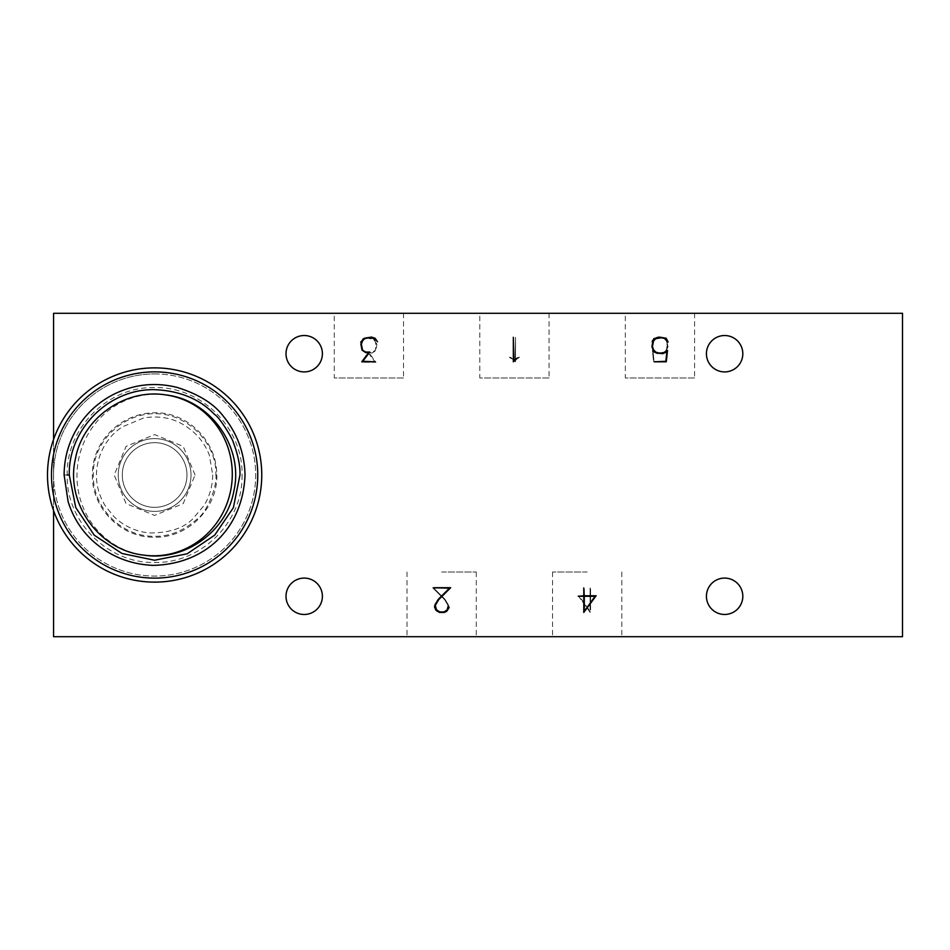 <?xml version="1.0" encoding="UTF-8"?>
<svg xmlns="http://www.w3.org/2000/svg" width="950" height="950" viewBox="0 0 950 950"><rect width="100%" height="100%" fill="white"/><g stroke="black" fill="none" stroke-linecap="round" stroke-linejoin="round"><path stroke-width="0.71" stroke-dasharray="4.75 3.56" d="M590.069 587.943L590.069 595.769L590.069 587.943M578.253 595.769L590.188 612.441L590.591 596.291L596.089 596.291L590.591 595.769L590.591 587.943L590.591 595.769L596.089 595.769L590.591 596.291L590.591 612.441L578.253 595.769L590.069 595.769L578.253 595.769L583.775 596.291L583.775 612.441L596.113 595.769L584.298 595.769L584.298 587.943L583.775 595.769L578.265 595.769M511.622 358.316L515.506 361.808L515.506 337.298L514.971 360.917L511.955 357.853L509.343 357.164L515.506 361.808L515.506 337.298L514.971 360.917L511.622 358.316M435.777 609.71L434.661 606.397L434.15 607.62L436.537 611.242L438.959 612.441L443.697 612.441L447.319 610.043L448.531 605.186L445.004 599.308L433.865 588.216L449.397 587.706L432.618 587.706L444.588 599.64L447.984 605.34L446.856 609.71L443.567 611.919L439.09 611.919L436.881 610.803L434.15 606.397L435.314 610.043L438.959 612.441L443.697 612.441L446.108 611.242L448.531 607.62L448.531 605.186L445.004 599.308L433.865 588.216L449.397 588.216L438.294 599.308L434.767 605.186L434.767 607.62L437.19 611.242L439.601 612.441L444.339 612.441L447.984 610.043L449.148 606.397L446.417 610.803L444.208 611.919L439.731 611.919L436.442 609.71L435.314 605.34L438.71 599.64L450.68 587.706L432.618 587.706L444.588 599.64L447.984 605.34L446.856 609.71L443.567 611.919L439.09 611.919L435.777 609.71M653.731 338.236L651.771 342.048L653.98 338.675L657.352 337.571L664.109 338.675L666.318 340.907L667.446 346.501L666.318 349.873L664.109 352.082L660.737 353.21L657.352 353.21L653.98 352.082L652.377 350.419L653.612 361.808L665.416 361.808L654.075 361.285L653.03 351.892L657.293 353.733L664.359 352.545L666.781 350.122L667.969 346.584L666.781 340.634L664.359 338.236L660.82 337.072L657.293 337.072L652.472 339.447L651.771 342.048L653.98 338.675L660.737 337.571L664.109 338.675L666.318 340.907L667.446 344.28L666.318 349.873L664.109 352.082L657.352 353.21L653.98 352.082L652.377 350.419L653.612 361.808L665.416 361.808L654.075 361.285L653.03 351.892L657.293 353.733L664.359 352.545L666.781 350.122L667.969 346.584L666.781 340.634L664.359 338.236L660.82 337.072L653.731 338.236M368.03 352.533L374.941 361.772L362.805 362.294L376.01 362.294L369.099 353.067L372.079 353.067L375.725 350.609L376.901 344.66L375.725 341.121L373.303 338.711L366.225 337.559L362.662 338.711L360.24 342.285L362.912 339.162L369.681 338.058L373.053 339.162L375.262 341.394L376.378 344.755L375.262 350.36L374.157 351.405L371.961 352.533L368.03 352.533L371.961 352.533L375.262 350.36L376.378 346.988L375.262 341.394L373.053 339.162L366.284 338.058L362.912 339.162L360.703 342.534L362.662 338.711L366.225 337.559L373.303 338.711L375.725 341.121L376.901 344.66L375.725 350.609L372.079 353.067L369.099 353.067L376.01 362.294L362.805 362.294L374.941 361.772L368.03 352.533M304.202 614.472A18.192 18.192 0 0 0 322.394 596.279A18.192 18.192 0 0 0 304.202 578.087A18.192 18.192 0 0 0 286.009 596.279A18.192 18.192 0 0 0 304.202 614.472M724.624 371.913A18.192 18.192 0 0 0 742.817 353.721A18.192 18.192 0 0 0 724.624 335.528A18.192 18.192 0 0 0 706.432 353.721A18.192 18.192 0 0 0 724.624 371.913M724.624 614.472A18.192 18.192 0 0 0 742.817 596.279A18.192 18.192 0 0 0 724.624 578.087A18.192 18.192 0 0 0 706.432 596.279A18.192 18.192 0 0 0 724.624 614.472M304.202 371.913A18.192 18.192 0 0 0 322.394 353.721A18.192 18.192 0 0 0 304.202 335.528A18.192 18.192 0 0 0 286.009 353.721A18.192 18.192 0 0 0 304.202 371.913M902.5 636.702L53.568 636.702L53.568 313.298L902.5 313.298L902.5 636.702M590.069 596.291L590.069 611.337L579.298 596.291L590.069 596.291L579.298 596.291L590.069 611.337L590.069 596.291M625.314 313.298L694.581 313.298L625.314 313.298L625.314 377.981L694.581 377.981L694.581 313.298M334.258 313.298L403.512 313.298L334.258 313.298L334.258 377.981L403.512 377.981L403.512 313.298M479.786 313.298L549.041 313.298L479.786 313.298L479.786 377.981L549.041 377.981L549.041 313.298M53.568 439.47L53.568 510.53M441.643 636.702L476.282 636.702L441.643 636.702M587.183 636.702L552.556 636.702L587.183 636.702M53.568 475A101.068 101.068 0 0 1 154.624 373.932A101.068 101.068 0 0 1 255.692 475A101.068 101.068 0 0 1 154.624 576.068A101.068 101.068 0 0 1 53.568 475M549.041 377.981L479.786 377.981M694.581 377.981L625.314 377.981M403.512 377.981L334.258 377.981M587.183 572.019L552.556 572.019L587.183 572.019M441.643 572.019L476.282 572.019L441.643 572.019M364.717 338.675L371.474 337.571L374.846 338.675L377.518 341.798L375.108 338.236L371.533 337.072L364.468 338.236L362.045 340.634L360.858 344.173L362.045 350.122L365.691 352.593L368.671 352.593L361.748 361.808L374.965 361.808L362.817 361.285L369.74 352.046L365.798 352.046L362.508 349.873L361.38 344.28L362.508 340.907L364.717 338.675M659.074 353.733L662.601 353.733L666.864 351.892L665.819 361.285L654.479 361.808L666.283 361.808L667.518 350.419L665.914 352.082L662.542 353.21L655.785 352.082L653.576 349.873L652.448 346.501L653.576 340.907L655.785 338.675L662.542 337.571L665.914 338.675L668.123 342.048L666.164 338.236L659.074 337.072L655.536 338.236L653.113 340.634L651.926 344.173L653.113 350.122L655.536 352.545L659.074 353.733M516.871 357.853L513.855 360.917L513.332 337.298L513.332 361.808L519.496 357.164L516.871 357.853M154.624 373.932A101.068 101.068 0 0 1 255.692 475A101.068 101.068 0 0 1 154.624 576.068A101.068 101.068 0 0 1 53.568 475A101.068 101.068 0 0 1 154.624 373.932M584.298 611.337L584.298 596.291L595.068 596.291L584.298 611.337M154.624 582.124A107.124 107.124 0 0 1 47.5 475A107.124 107.124 0 0 1 154.624 367.876A107.124 107.124 0 0 1 261.761 475A107.124 107.124 0 0 1 154.624 582.124M216.814 475C217.728 508.238 187.862 538.08 154.624 537.213C121.386 538.08 91.556 508.238 92.411 475C91.913 440.931 121.386 412.918 154.624 412.787C187.138 411.849 216.838 440.669 216.814 475L215.888 475C217.419 485.949 207.183 511.694 197.968 518.344C184.217 530.599 169.777 536.584 154.636 536.287C121.861 537.059 92.518 507.822 93.326 475C92.328 442.296 122.289 413.523 154.577 413.701C186.723 413.036 217.016 442.759 215.888 475L216.814 475M242.036 475C243.295 521.728 201.341 563.635 154.624 562.436C107.908 563.635 65.989 521.728 67.189 475C65.989 428.272 107.908 386.365 154.624 387.564C201.341 386.365 243.295 428.272 242.036 475M191.009 475A36.385 36.385 0 0 1 154.624 511.385A36.385 36.385 0 0 1 118.239 475A36.385 36.385 0 0 1 154.624 438.615A36.385 36.385 0 0 1 191.009 475A36.385 36.385 0 0 1 154.624 511.385A36.385 36.385 0 0 1 118.239 475A36.385 36.385 0 0 1 154.624 438.615A36.385 36.385 0 0 1 191.009 475M186.972 475A32.336 32.336 0 0 1 154.624 507.336A32.336 32.336 0 0 1 122.289 475A32.336 32.336 0 0 1 154.624 442.664A32.336 32.336 0 0 1 186.972 475A32.336 32.336 0 0 1 154.624 507.336A32.336 32.336 0 0 1 122.289 475A32.336 32.336 0 0 1 154.624 442.664A32.336 32.336 0 0 1 186.972 475M195.059 475L183.208 446.417L154.648 434.577L126.053 446.405L114.202 474.988L126.018 503.559L154.589 515.423L183.196 503.607L195.059 475M93.326 475L92.411 475L93.326 475M64.113 475L67.189 475M165.751 394.915A80.857 77.603 -82.1 0 0 82.044 447.106A80.857 77.603 97.9 0 0 143.498 555.085M552.556 572.019L552.556 636.702M476.282 572.019L476.282 636.702M621.811 572.019L621.811 636.702M407.016 572.019L407.016 636.702M212.693 474.893C212.562 485.806 209.736 495.959 204.203 505.376L192.458 519.222C182.97 528.485 168.554 533.057 149.186 532.962C135.684 531.513 123.999 526.134 114.119 516.812L105.022 505.447C99.334 496.09 96.461 485.949 96.413 475C97.007 449.338 111.851 433.2 122.74 426.728L143.676 417.941C160.894 415.174 175.845 418.57 188.539 428.129C198.182 435.088 205.129 444.125 209.38 455.204L212.693 474.893"/><path stroke-width="1.43" d="M53.568 439.47L53.568 313.298L902.5 313.298L902.5 636.702L53.568 636.702L53.568 510.53M724.624 578.087A18.192 18.192 0 0 1 742.817 596.279A18.192 18.192 0 0 1 724.624 614.472A18.192 18.192 0 0 1 706.432 596.279A18.192 18.192 0 0 1 724.624 578.087M304.202 578.087A18.192 18.192 0 0 1 322.394 596.279A18.192 18.192 0 0 1 304.202 614.472A18.192 18.192 0 0 1 286.009 596.279A18.192 18.192 0 0 1 304.202 578.087M304.202 371.913A18.192 18.192 0 0 1 286.009 353.721A18.192 18.192 0 0 1 304.202 335.528A18.192 18.192 0 0 1 322.394 353.721A18.192 18.192 0 0 1 304.202 371.913M724.624 371.913A18.192 18.192 0 0 1 706.432 353.721A18.192 18.192 0 0 1 724.624 335.528A18.192 18.192 0 0 1 742.817 353.721A18.192 18.192 0 0 1 724.624 371.913M596.113 595.769L583.775 612.441L583.775 596.291L578.265 596.291L583.775 595.769L583.775 587.943L584.298 595.769L596.113 595.769M517.204 358.316L513.332 361.808L513.332 337.298L513.855 360.917L517.204 358.316M447.521 609.71L448.637 606.397L449.148 607.62L446.761 611.242L444.339 612.441L439.601 612.441L435.967 610.043L434.767 605.186L438.294 599.308L449.433 588.216L433.901 587.706L450.68 587.706L438.71 599.64L435.314 605.34L436.442 609.71L439.731 611.919L444.208 611.919L447.521 609.71M666.164 338.236L668.123 342.048L665.914 338.675L662.542 337.571L655.785 338.675L653.576 340.907L652.448 346.501L653.576 349.873L655.785 352.082L659.158 353.21L662.542 353.21L665.914 352.082L667.518 350.419L666.283 361.808L654.479 361.808L665.819 361.285L666.864 351.892L662.601 353.733L655.536 352.545L653.113 350.122L651.926 346.584L653.113 340.634L655.536 338.236L659.074 337.072L666.164 338.236M369.74 352.046L362.817 361.285L374.965 361.808L361.748 361.808L368.671 352.593L365.691 352.593L362.045 350.122L360.858 344.173L362.045 340.634L364.468 338.236L371.533 337.072L375.108 338.236L377.518 341.798L374.846 338.675L368.089 337.571L364.717 338.675L362.508 340.907L361.38 344.28L362.508 349.873L363.613 350.918L365.798 352.046L369.74 352.046M595.068 596.291L584.298 596.291L584.298 611.337L595.068 596.291M47.5 475A107.124 107.124 0 0 1 154.624 367.876A107.124 107.124 0 0 1 261.761 475A107.124 107.124 0 0 1 154.624 582.124A107.124 107.124 0 0 1 47.5 475A107.124 107.124 0 0 1 154.624 367.876A107.124 107.124 0 0 1 261.761 475A107.124 107.124 0 0 1 154.624 582.124A107.124 107.124 0 0 1 47.5 475M239.97 475L233.391 507.656L214.688 535.147L187.174 553.791L154.541 560.239L121.992 553.482L94.24 535.183L75.739 507.514L69.279 475C68.174 429.329 108.929 388.538 154.66 389.678C196.484 391.376 212.574 413.381 214.973 414.699C220.21 418.297 232.643 438.71 233.332 442.463C238.034 454.848 240.255 465.702 239.97 475M51.502 475A103.123 103.123 0 0 1 154.624 371.878A103.123 103.123 0 0 1 257.759 475A103.123 103.123 0 0 1 154.624 578.122A103.123 103.123 0 0 1 51.502 475M69.279 475L67.189 475M143.498 555.085A80.857 77.603 97.9 0 0 227.216 502.894A80.857 77.603 -82.1 0 0 165.751 394.915C210.639 399.855 244.15 447.367 233.831 491.245C226.539 531.786 184.348 561.747 143.498 555.085C98.61 550.145 65.111 502.633 75.43 458.755C82.721 418.214 124.901 388.253 165.751 394.915M245.017 475.107C242.939 527.856 205.806 564.3 153.021 565.369C129.924 564.371 109.772 556.154 92.566 540.716C80.904 529.791 72.734 516.681 68.067 501.374L64.113 475C64.196 457.983 68.661 442.213 77.496 427.666C86.426 413.238 98.444 402.147 113.537 394.404C133.891 384.263 155.111 381.936 177.187 387.434C198.728 394.214 214.142 403.845 223.404 416.338C237.322 433.461 244.53 453.043 245.017 475.107"/></g></svg>
